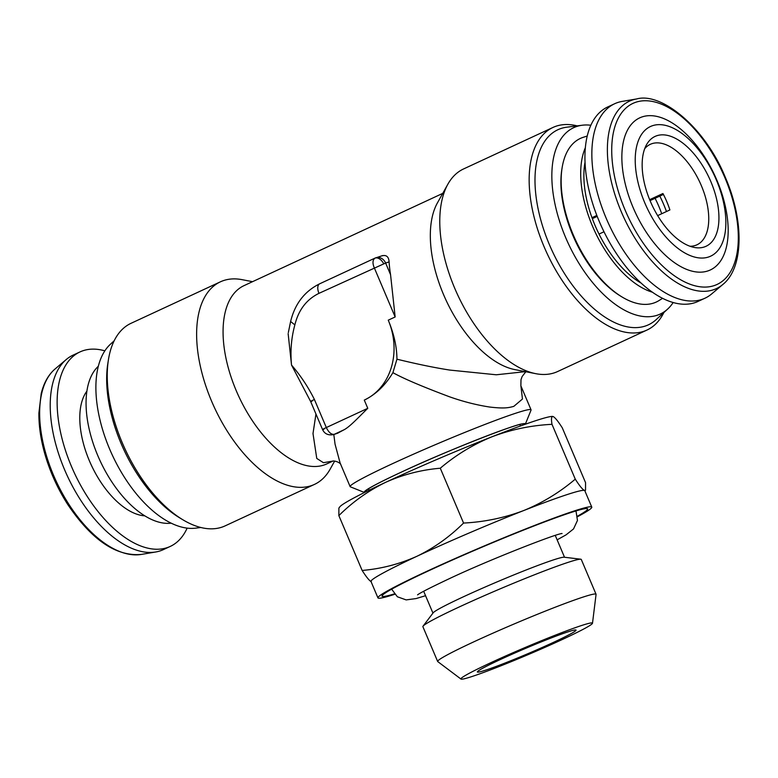 <?xml version="1.0" encoding="UTF-8"?>
<svg xmlns="http://www.w3.org/2000/svg" width="778" height="778" viewBox="0 0 778 778"><rect width="100%" height="100%" fill="white"/><g stroke="black" fill="none" stroke-linecap="round" stroke-linejoin="round"><path stroke-width="1.17" d="M383.68 263.723A8.937 5.582 63.1 0 0 374.821 258.199L374.821 258.199C372.604 260.144 372.409 263.304 374.237 267.69L395.156 316.967L390.556 274.673L385.616 263.032L318.97 293.345C306.571 299.423 298.528 309.945 294.862 324.903L290.622 321.489L288.337 332.556M375.22 258.033A8.937 7.605 72 0 1 375.949 257.742A8.937 7.605 72 0 1 385.616 263.032L389.097 261.904A98.271 51.367 65.1 0 0 390.556 274.673M498.542 660.376A53.604 2.898 -23 0 1 547.868 639.253A53.604 2.898 -23 0 1 575.905 629.986A53.604 2.898 -23 0 1 554.84 641.724A53.604 2.898 -23 0 1 503.133 663.77A53.604 2.898 -23 0 1 477.361 671.813A53.604 2.898 -23 0 1 498.542 660.376M489.158 663.478A71.469 3.861 157 0 0 460.984 679.068A71.469 3.861 157 0 0 497.784 667.047A71.469 3.861 157 0 0 564.225 638.612A71.469 3.861 157 0 0 592.496 623.246A71.469 3.861 157 0 0 557.437 634.333A71.469 3.861 157 0 0 489.158 663.478M592.496 623.246L596.065 594.392A86.037 4.649 157 0 0 596.045 594.246A86.037 4.649 157 0 0 552.759 608.172A86.037 4.649 157 0 0 471.672 642.832A86.037 4.649 157 0 0 437.654 661.475A86.037 4.649 157 0 0 437.751 661.592L460.984 679.068M596.045 594.246L581.283 559.46A86.037 4.649 157 0 0 580.767 559.207A86.037 4.649 157 0 0 456.91 608.046A86.037 4.649 157 0 0 423.067 626.144A86.037 4.649 157 0 0 422.892 626.698L437.654 661.475M580.767 559.207L564.167 557.213A71.469 3.861 157 0 0 461.276 597.786A71.469 3.861 157 0 0 433.161 612.821L423.067 626.144M577.577 516.68A116.146 6.273 157 0 0 591.776 507.13A116.146 6.273 157 0 0 533.338 525.928A116.146 6.273 157 0 0 423.874 572.705A116.146 6.273 157 0 0 377.952 597.883A116.146 6.273 157 0 0 394.689 594.314M591.776 507.13L584.803 490.704A116.146 6.273 157 0 0 584.463 490.432A116.146 6.273 157 0 0 523.468 510.64A116.146 6.273 157 0 0 416.901 556.289A116.146 6.273 157 0 0 370.98 581.458L377.952 597.883M577.529 516.145A111.672 6.03 157 0 0 587.38 508.637A111.672 6.03 157 0 0 528.982 527.931A111.672 6.03 157 0 0 426.218 571.937A111.672 6.03 157 0 0 382.086 595.773A111.672 6.03 157 0 0 394.339 593.906M252.529 281.685L242.201 279.681A111.672 58.369 65.1 0 0 223.86 280.469A111.672 58.369 65.1 0 0 220.407 281.821A111.672 58.369 65.1 0 0 211.616 401.224A111.672 58.369 65.1 0 0 311.006 485.764A111.672 58.369 65.1 0 0 314.448 484.412A111.672 58.369 65.1 0 0 330.154 469.153L334.637 461.111M220.407 281.821L131.035 323.308A111.672 58.369 65.1 0 0 108.443 359.65A111.672 58.369 65.1 0 0 182.733 519.694A111.672 58.369 65.1 0 0 221.623 527.251A111.672 58.369 65.1 0 0 225.075 525.899L314.448 484.412M646.985 330.047L557.602 371.544A111.672 58.369 -114.9 0 1 554.15 372.895A111.672 58.369 -114.9 0 1 535.818 373.683A111.672 58.369 -114.9 0 1 457.639 294.823A111.672 58.369 -114.9 0 1 447.865 184.211A111.672 58.369 -114.9 0 1 463.562 168.952L552.944 127.466A111.672 58.369 65.1 0 0 545.553 250.108A111.672 58.369 65.1 0 0 643.532 331.399A111.672 58.369 65.1 0 0 646.985 330.047A111.672 58.369 65.1 0 0 663.848 312.561M577.188 125.871A111.672 58.369 65.1 0 0 556.387 126.104A111.672 58.369 65.1 0 0 552.944 127.466M392.909 372.662C385.275 385.382 375.735 394.524 364.289 400.096A62.541 53.205 72 0 0 388.251 320.166C393.95 333.752 396.848 346.764 396.945 359.193L392.909 372.662C403.49 378.565 422.347 386.598 449.47 396.77C462.929 401.545 476.301 404.968 489.615 407.03C504.455 408.781 508.686 407.75 513.801 406.369L522.446 399.036L520.871 385.625L520.997 379.654L522.145 376.494L525.85 371.738M364.503 492.493A87.554 4.726 -23 0 1 364.405 492.464L350.382 486.824A98.271 5.31 -23 0 1 350.129 486.61A98.271 5.31 -23 0 1 391.48 464.155A98.271 5.31 -23 0 1 516.592 412.943A98.271 5.31 -23 0 1 531.053 409.821A98.271 5.31 -23 0 1 531.034 410.132L525.354 424.146A87.554 4.726 -23 0 1 525.306 424.243M442.731 193.391L244 285.643A98.271 51.367 65.1 0 0 236.259 390.721A98.271 51.367 65.1 0 0 326.76 463.921L332.867 461.091M535.818 373.683L514.841 369.599A98.271 51.367 -114.9 0 1 443.518 294.512A98.271 51.367 -114.9 0 1 437.44 202.863L447.865 184.211M323.881 429.31C321.586 430.001 322.393 429.407 326.322 427.55C328.705 432.451 331.36 434.708 334.277 434.319L333.548 434.601C328.258 435.563 324.591 433.891 322.569 429.592L310.655 401.536L291.526 365.067L288.142 333.674M381.988 255.836C386.374 254.698 388.747 256.721 389.097 261.904M396.945 359.193C417.037 364.094 434.649 367.722 449.781 370.075L496.276 374.782L525.383 371.651M364.405 492.464A87.554 4.726 -23 0 1 401.02 472.265A87.554 4.726 -23 0 1 484.422 436.828A87.554 4.726 -23 0 1 525.354 424.146M590.862 125.239A102.745 53.701 65.1 0 0 582.314 125.219A102.745 53.701 65.1 0 0 576.897 126.415A102.745 53.701 65.1 0 0 565.635 237.514A102.745 53.701 65.1 0 0 657.07 315.294A102.745 53.701 65.1 0 0 667.66 309.061A102.745 53.701 65.1 0 0 673.165 302.525M582.314 125.219L566.88 127.174A107.529 56.201 65.1 0 0 561.22 128.428A107.529 56.201 65.1 0 0 549.424 244.7A107.529 56.201 65.1 0 0 645.118 326.108A107.529 56.201 65.1 0 0 656.204 319.593L667.66 309.061M652.421 292.207A87.729 45.853 -114.9 0 1 592.476 226.106A87.729 45.853 -114.9 0 1 585.348 147.732M662.574 298.334L658.966 300.58A90.18 47.137 -114.9 0 1 622.108 297.021A90.18 47.137 -114.9 0 1 573.25 234.859A90.18 47.137 -114.9 0 1 562.115 167.785A90.18 47.137 -114.9 0 1 583.189 137.327L587.234 136.024M562.115 167.785L561.852 169.41A88.449 46.233 65.1 0 0 572.773 235.199A88.449 46.233 65.1 0 0 620.698 296.165L622.108 297.021M641.169 283.124A82.731 43.237 -114.9 0 1 594.976 225.289A82.731 43.237 -114.9 0 1 585.037 162.184M98.329 366.244A87.729 45.853 65.1 0 0 97.376 454.624A87.729 45.853 65.1 0 0 171.17 523.166M187.148 528.126A107.208 56.035 -114.9 0 1 170.246 546.428L163.341 549.628A107.208 56.035 -114.9 0 1 155.688 551.991A107.208 56.035 -114.9 0 1 80.513 499.933A107.208 56.035 -114.9 0 1 66.315 359.465A107.208 56.035 -114.9 0 1 73.054 355.147L79.969 351.938A107.208 56.035 -114.9 0 1 104.855 350.839M170.246 546.428A107.208 56.035 -114.9 0 1 87.428 496.724A107.208 56.035 -114.9 0 1 79.969 351.938M144.796 515.843A71.469 37.354 -114.9 0 1 99.983 480.882A71.469 37.354 -114.9 0 1 86.903 391.12M622.332 101.373A107.208 56.035 65.1 0 0 614.678 103.727A107.208 56.035 65.1 0 0 606.237 218.355A107.208 56.035 65.1 0 0 704.956 298.217A107.208 56.035 65.1 0 0 711.695 293.899L722.869 284.456A103.309 54.003 -114.9 0 1 621.243 211.665A103.309 54.003 -114.9 0 1 636.744 98.932L622.332 101.373M716.266 179.757A71.469 37.354 65.1 0 0 652.654 125.657A71.469 37.354 65.1 0 0 644.816 202.941A71.469 37.354 65.1 0 0 708.427 257.041A71.469 37.354 65.1 0 0 716.266 179.757M716.927 180.321A83.849 43.831 65.1 0 0 642.297 116.846A83.849 43.831 65.1 0 0 633.107 207.512A83.849 43.831 65.1 0 0 707.727 270.987A83.849 43.831 65.1 0 0 716.927 180.321M650.282 201.171A60.548 31.645 65.1 0 0 694.229 247.433A60.548 31.645 65.1 0 0 710.81 181.537A60.548 31.645 65.1 0 0 646.537 144.708A60.548 31.645 65.1 0 0 650.282 201.171M690.008 246.256A55.394 28.951 65.1 0 0 696.962 244.798A55.394 28.951 65.1 0 0 701.318 185.572A55.394 28.951 65.1 0 0 650.311 144.319A55.394 28.951 65.1 0 0 644.709 148.686M649.659 199.674L662.934 193.518A55.394 28.951 -114.9 0 1 666.775 201.609A55.394 28.951 -114.9 0 1 669.897 209.943L657.653 215.623M663.41 194.432L650.048 200.627M591.98 217.675L596.833 215.428M614.678 103.727L607.774 106.936A107.208 56.035 65.1 0 0 599.323 221.565A107.208 56.035 65.1 0 0 698.051 301.417L704.956 298.217M597.212 216.381L592.34 218.647M603.991 231.766L599.021 234.071M108.443 359.65L107.821 363.55A107.529 56.201 65.1 0 0 179.358 517.652L182.733 519.694M114.162 340.803L110.359 344.294A102.745 53.701 65.1 0 0 112.324 455.12A102.745 53.701 65.1 0 0 195.696 528.145L200.831 527.494M332.799 461.091L323.424 462.696L316.763 458.436L312.999 433.56L315.956 414.013M294.862 324.903C291.312 337.827 290.204 351.218 291.526 365.067C300.58 375.55 308.205 387.026 314.409 399.493C310.49 401.351 309.673 401.934 311.968 401.244M350.129 486.61L340.122 463.027L335.055 444.18L333.811 434.513M364.289 400.096L367.77 408.314C358.707 417.096 350.149 426.539 344.071 429.767A98.271 5.31 157 0 0 337.759 433.181L333.548 434.601M575.273 479.151L551.991 424.321C551.077 418.778 551.446 416.181 553.09 416.531C554.947 417.378 558.011 421.141 562.27 427.812L585.552 482.642L585.533 490.159L584.463 490.432C582.596 489.586 579.532 485.822 575.273 479.151C559.625 492.425 542.363 502.928 523.468 510.64C504.309 517.866 484.344 522.009 463.562 523.059C449.528 536.946 433.978 548.023 416.901 556.289C399.386 564.128 381.132 568.854 362.14 570.449C366.409 577.12 369.472 580.884 371.33 581.73M463.562 523.059L440.29 468.22C455.937 454.945 473.199 444.452 492.095 436.73C511.243 429.505 531.218 425.371 551.991 424.321M362.14 570.449L338.858 515.61C352.697 501.868 368.257 490.792 385.528 482.379C402.81 474.59 421.063 469.873 440.29 468.22M552.73 416.454A116.146 6.273 157 0 0 492.095 436.73A116.146 6.273 157 0 0 385.528 482.379A116.146 6.273 157 0 0 339.85 506.818L338.887 508.092L338.858 515.61M388.251 320.166L395.156 316.967M659.822 196.095A73.978 38.667 -114.9 0 1 663.644 204.361A73.978 38.667 -114.9 0 1 666.464 211.538M655.086 198.293A72.364 37.821 -114.9 0 1 658.878 206.462A72.364 37.821 -114.9 0 1 661.718 213.736M68.834 504.261A103.309 54.003 65.1 0 0 141.265 554.432C116.204 556.649 91.668 539.951 67.667 504.368C57.387 488.263 49.685 471.108 44.55 452.893C40.641 438.773 38.754 425.469 38.9 412.972L41.244 393.396C43.908 382.727 48.537 374.558 55.15 368.908A103.309 54.003 65.1 0 0 68.834 504.261M724.911 177.724A99.827 52.175 65.1 0 0 636.064 102.161A99.827 52.175 65.1 0 0 625.123 210.109A99.827 52.175 65.1 0 0 713.961 285.672A99.827 52.175 65.1 0 0 724.911 177.724M314.409 399.493L326.322 427.55L367.77 408.314M319.952 283.688A8.937 4.668 65.1 0 0 319.68 283.795A8.937 4.668 65.1 0 0 318.97 293.345M337.759 433.181L334.277 434.319L344.071 429.767M290.612 321.479C294.92 303.828 304.606 291.264 319.68 283.795L374.947 258.14L382.688 255.554M423.67 591.27L432.947 613.113M425.556 595.695L416.104 598.564L406.165 599.906L397.373 596.775L391.655 589.17M417.582 594.839L417.572 594.849C420.11 592.875 430.506 587.575 448.75 578.949C489.177 559.752 557.369 533.28 562.066 533.514M368.509 488.74L369.132 490.208M531.053 409.821L521.046 386.228M366.068 490.451L367.411 489.45C372.429 486.114 383.68 480.366 401.156 472.217C446.339 450.822 519.84 422.435 522.748 423.942M141.265 554.432L155.688 551.991M722.869 284.456C743.622 267.924 744.342 221.156 725.436 177.617C705.179 127.359 661.446 91.998 636.744 98.932M55.15 368.908L66.315 359.465M332.546 461.14C333.694 460.488 339.14 461.879 340.745 464.272M584.92 490.976L585.533 490.159M519.821 424.506L520.453 425.984M557.136 539.844L566.063 534.856L573.542 528.923L577.461 520.443L575.983 510.922M555.259 535.42L564.527 557.262"/></g></svg>
